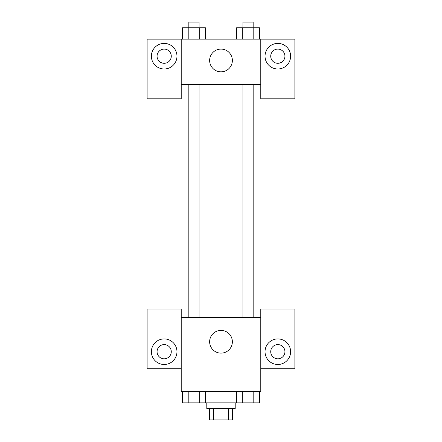 <?xml version="1.0" encoding="UTF-8"?>
<svg xmlns="http://www.w3.org/2000/svg" width="442" height="442" viewBox="0 0 442 442"><rect width="100%" height="100%" fill="white"/><g stroke="black" fill="none" stroke-linecap="round" stroke-linejoin="round"><path stroke-width="0.66" d="M228.287 408.535L228.287 419.9L209.635 419.9L209.635 408.535M228.287 419.9L232.365 419.9L232.365 408.535M235.205 402.85L235.205 408.535L206.795 408.535L206.795 402.85M213.713 408.535L213.713 419.9M205.431 391.485L205.431 402.85L259.531 402.85L259.531 391.485M260.78 368.755L294.875 368.755L294.875 309.085L260.78 309.085L260.78 391.485L181.22 391.485L181.22 309.085L147.125 309.085L147.125 368.755L181.22 368.755M164.17 364.49A12.785 12.785 0 0 1 153.098 345.312A12.785 12.785 0 0 1 175.247 345.312A12.785 12.785 0 0 1 164.17 364.49M157.07 351.705A7.105 7.105 0 0 1 164.17 344.6A7.105 7.105 0 0 1 171.275 351.705A7.105 7.105 0 0 1 164.17 358.81A7.105 7.105 0 0 1 157.07 351.705M209.635 341.76A11.365 11.365 0 0 1 226.685 331.92A11.365 11.365 0 0 1 226.685 351.605A11.365 11.365 0 0 1 209.635 341.76M260.78 317.61L181.22 317.61M277.83 364.49A12.785 12.785 0 0 1 266.753 345.312A12.785 12.785 0 0 1 288.902 345.312A12.785 12.785 0 0 1 277.83 364.49M270.725 351.705A7.105 7.105 0 0 1 277.83 344.6A7.105 7.105 0 0 1 284.93 351.705A7.105 7.105 0 0 1 277.83 358.81A7.105 7.105 0 0 1 270.725 351.705M253.167 317.61L253.167 84.61M199.066 84.61L199.066 317.61M260.78 84.61L260.78 98.82L294.875 98.82L294.875 39.15L260.78 39.15L260.78 84.61L181.22 84.61L181.22 98.82L147.125 98.82L147.125 39.15L181.22 39.15L181.22 84.61M171.275 56.195A7.105 7.105 0 0 1 164.17 63.3A7.105 7.105 0 0 1 157.07 56.195A7.105 7.105 0 0 1 164.17 49.095A7.105 7.105 0 0 1 171.275 56.195M164.17 68.985A12.785 12.785 0 0 1 153.098 49.802A12.785 12.785 0 0 1 175.247 49.802A12.785 12.785 0 0 1 164.17 68.985M284.93 56.195A7.105 7.105 0 0 1 274.278 62.35A7.105 7.105 0 0 1 274.278 50.045A7.105 7.105 0 0 1 284.93 56.195M277.83 68.985A12.785 12.785 0 0 1 266.753 49.802A12.785 12.785 0 0 1 288.902 49.802A12.785 12.785 0 0 1 277.83 68.985M260.78 39.15L181.22 39.15M209.635 60.46A11.365 11.365 0 0 1 226.685 50.615A11.365 11.365 0 0 1 226.685 70.3A11.365 11.365 0 0 1 209.635 60.46M259.531 39.15L259.531 27.785L236.569 27.785L236.569 39.15M253.791 27.785L253.791 39.15M242.31 27.785L242.31 39.15M242.934 27.785L242.934 22.1L253.167 22.1L253.167 27.785M205.431 39.15L205.431 27.785L182.469 27.785L182.469 39.15M199.69 27.785L199.69 39.15M188.209 27.785L188.209 39.15M188.833 27.785L188.833 22.1L199.066 22.1L199.066 27.785M236.569 391.485L236.569 402.85M253.791 391.485L253.791 402.85M242.31 391.485L242.31 402.85M253.167 402.85L242.934 402.85M205.431 402.85L182.469 402.85L182.469 391.485M199.69 391.485L199.69 402.85M188.209 391.485L188.209 402.85M199.066 402.85L188.833 402.85M242.934 317.61L242.934 84.61M188.833 84.61L188.833 317.61"/></g></svg>
